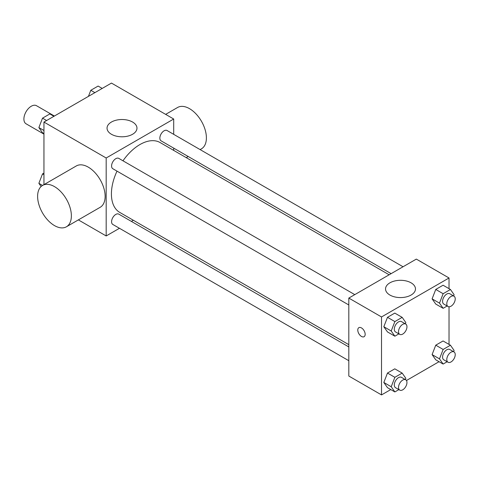 <?xml version="1.0" encoding="UTF-8"?>
<svg xmlns="http://www.w3.org/2000/svg" width="478" height="478" viewBox="0 0 478 478"><rect width="100%" height="100%" fill="white"/><g stroke="black" fill="none" stroke-linecap="round" stroke-linejoin="round"><path stroke-width="0.72" d="M54.384 116.034L36.507 105.71A10.444 6.029 120 0 0 28.459 108.506A10.444 6.029 120 0 0 23.9 119.016A10.444 6.029 120 0 0 26.063 123.796L43.946 134.121M43.946 184.639L43.946 122.063L111.458 83.082L173.699 119.016L173.699 134.348M119.458 228.293L106.182 235.953L78.362 219.892M133.356 220.268L131.39 221.404M117.008 171.136A40.337 23.291 120 0 0 111.416 193.954A40.337 23.291 120 0 0 119.769 212.423L348.815 344.656M389.152 274.784L160.112 142.552A40.337 23.291 120 0 0 122.977 160.799M173.699 148.126L173.699 150.397M106.182 235.953L106.182 157.997L173.699 119.016M403.05 266.76L167.061 130.512A5.969 3.448 120 0 0 162.46 132.113A5.969 3.448 120 0 0 159.855 138.118A5.969 3.448 120 0 0 161.092 140.849L391.118 273.655M348.815 346.926L118.789 214.126A5.969 3.448 120 0 0 114.188 215.721A5.969 3.448 120 0 0 111.583 221.726A5.969 3.448 120 0 0 112.82 224.457L348.815 360.711M348.815 304.97L112.82 168.716A5.969 3.448 -60 0 1 112.82 161.827A5.969 3.448 -60 0 1 118.789 158.385L354.778 294.633M106.182 157.997L43.946 122.063M111.422 134.264A14.967 8.64 180 0 1 107.042 128.152A14.967 8.64 180 0 1 122.004 119.512A14.967 8.64 180 0 1 136.971 128.152A14.967 8.64 180 0 1 127.734 136.134A14.967 8.64 180 0 1 111.422 134.264M42.56 185.44L76.313 165.95A23.87 13.778 60 0 1 94.71 172.343A23.87 13.778 60 0 1 105.13 196.368A23.87 13.778 60 0 1 100.183 207.297L66.43 226.781A23.87 13.778 60 0 1 42.56 213.003A23.87 13.778 60 0 1 42.56 185.44A23.87 13.778 60 0 1 60.951 191.833A23.87 13.778 60 0 1 71.371 215.859A23.87 13.778 60 0 1 66.43 226.781M200.115 149.596L201.453 148.825A23.87 13.778 -120 0 0 201.453 121.263A23.87 13.778 -120 0 0 177.583 107.484L165.651 114.373M390.771 389.57L381.516 394.918L348.815 376.037L348.815 298.075L416.326 259.1L449.027 277.981L449.027 288.67M439.043 361.703L406.461 380.512M435.751 304.062L432.1 298.864L435.751 289.441L443.064 285.223L435.751 289.441L432.1 298.864L435.751 304.062L443.136 308.322L439.485 303.124L443.136 293.707L450.443 289.489L454.1 294.687L453.61 295.954M387.479 387.67L383.828 382.472L387.479 373.055L394.786 368.837L387.479 373.055L383.828 382.472L387.479 387.67L394.864 391.936L391.213 386.738L394.864 377.315L402.171 373.097L405.828 378.295L405.338 379.562M449.027 306.786L449.027 344.411M381.516 394.918L381.516 316.956L449.027 277.981M435.751 359.803L432.1 354.604L435.751 345.182L443.064 340.963L435.751 345.182L432.1 354.604L435.751 359.803L443.136 364.063L439.485 358.864L443.136 349.448L450.443 345.23L454.1 350.428L453.61 351.694M387.479 331.929L383.828 326.731L387.479 317.314L394.786 313.096L387.479 317.314L383.828 326.731L387.479 331.929L394.864 336.195L391.213 330.997L394.864 321.575L402.171 317.356L405.828 322.554L405.338 323.821M381.516 316.956L348.815 298.075M389.917 295.051A14.967 8.64 180 0 1 385.537 288.939A14.967 8.64 180 0 1 400.504 280.299A14.967 8.64 180 0 1 415.472 288.939A14.967 8.64 180 0 1 406.228 296.922A14.967 8.64 180 0 1 389.917 295.051M365.162 334.313A5.222 3.017 60 0 1 364.081 336.703A5.222 3.017 60 0 1 358.859 333.692A5.222 3.017 60 0 1 358.859 327.663A5.222 3.017 60 0 1 362.886 329.061A5.222 3.017 60 0 1 365.162 334.313M364.081 336.703A5.222 3.017 60 0 1 358.864 333.692A5.222 3.017 60 0 1 358.859 327.663M398.879 333.877L394.864 336.195M405.72 324.042L401.502 321.604A5.969 3.448 120 0 0 396.901 323.206A5.969 3.448 120 0 0 394.296 329.211A5.969 3.448 120 0 0 395.533 331.941L399.757 334.379A5.969 3.448 120 0 0 405.72 330.931A5.969 3.448 120 0 0 405.72 324.042A5.969 3.448 120 0 0 401.126 325.643A5.969 3.448 120 0 0 398.521 331.648A5.969 3.448 120 0 0 399.757 334.379M391.213 330.997L383.828 326.731M394.864 321.575L387.479 317.314M402.171 317.356L394.786 313.096M447.151 306.004L443.136 308.322M453.992 296.175L449.774 293.737A5.969 3.448 120 0 0 445.179 295.338A5.969 3.448 120 0 0 442.574 301.343A5.969 3.448 120 0 0 443.805 304.074L448.029 306.512A5.969 3.448 120 0 0 453.992 303.064A5.969 3.448 120 0 0 453.992 296.175A5.969 3.448 120 0 0 449.398 297.77A5.969 3.448 120 0 0 446.793 303.775A5.969 3.448 120 0 0 448.029 306.512M439.485 303.124L432.1 298.864M443.136 293.707L435.751 289.441M450.443 289.489L443.064 285.223M398.879 389.618L394.864 391.936M405.72 379.783L401.502 377.345A5.969 3.448 120 0 0 396.901 378.946A5.969 3.448 120 0 0 394.296 384.951A5.969 3.448 120 0 0 395.533 387.682L399.757 390.12A5.969 3.448 120 0 0 405.72 386.672A5.969 3.448 120 0 0 405.72 379.783A5.969 3.448 120 0 0 401.126 381.384A5.969 3.448 120 0 0 398.521 387.389A5.969 3.448 120 0 0 399.757 390.12M391.213 386.738L383.828 382.472M394.864 377.315L387.479 373.055M402.171 373.097L394.786 368.837M447.151 361.744L443.136 364.063M453.992 351.916L449.774 349.478A5.969 3.448 120 0 0 445.179 351.079A5.969 3.448 120 0 0 442.574 357.084A5.969 3.448 120 0 0 443.805 359.815L448.029 362.252A5.969 3.448 120 0 0 453.992 358.805A5.969 3.448 120 0 0 453.992 351.916A5.969 3.448 120 0 0 449.398 353.511A5.969 3.448 120 0 0 446.793 359.516A5.969 3.448 120 0 0 448.029 362.252M439.485 358.864L432.1 354.604M443.136 349.448L435.751 345.182M450.443 345.23L443.064 340.963M43.946 133.589L42.524 132.77L38.873 127.572L42.524 118.156L49.832 113.937L53.924 116.297M43.946 130.5L38.873 127.572M46.617 120.516L42.524 118.156M88.436 96.377L90.796 90.288L98.109 86.064L102.202 88.43M94.889 92.648L90.796 90.288M41.114 186.504L38.873 183.313L42.524 173.896L43.946 173.078M42.554 185.44L38.873 183.313M43.946 174.715L42.524 173.896M186.217 157.626L188.183 156.491"/></g></svg>

